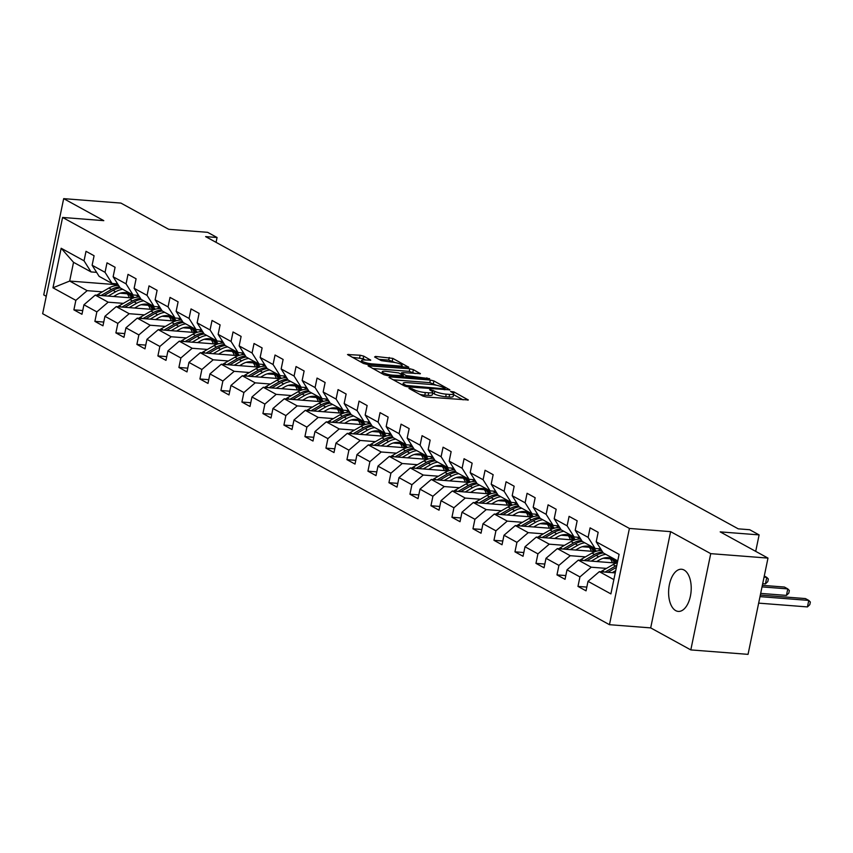 <?xml version="1.0" encoding="UTF-8"?>
<svg xmlns="http://www.w3.org/2000/svg" width="853" height="853" viewBox="0 0 853 853"><rect width="100%" height="100%" fill="white"/><g stroke="black" fill="none" stroke-linecap="round" stroke-linejoin="round"><path stroke-width="1.28" d="M409.6 388.03L408.95 388.414L422.992 396.123L426.564 397.018L468.308 399.972L453.903 391.911L450.512 391.41L452.57 392.657A8.509 1.685 11.7 0 1 453.721 393.83A8.509 1.685 11.7 0 1 449.616 394.427L446.236 394.161A8.509 1.685 11.7 0 1 434.817 391.282L430.498 389.65L429.603 389.789L431.671 391.037A8.509 1.685 11.7 0 1 432.812 392.209A8.509 1.685 11.7 0 1 428.707 392.796L425.338 392.54A8.509 1.685 11.7 0 1 413.918 389.661L409.6 388.03M675.704 610.62A21.144 11.228 -85.6 0 0 678.274 611.409A21.144 11.228 -85.6 0 0 690.834 593.667A21.144 11.228 -85.6 0 0 684.106 570.039A21.144 11.228 -85.6 0 0 681.547 569.25A21.144 11.228 -85.6 0 0 668.987 586.992A21.144 11.228 -85.6 0 0 675.704 610.62M363.709 356.127L360.137 355.232L347.512 354.539L363.463 363.453L367.025 364.359L408.768 367.312L392.817 358.388L375.533 356.426L374.606 356.981L381.28 360.638L391.655 362.067A7.112 1.407 11.7 0 1 398.777 363.485A7.112 1.407 11.7 0 1 402.158 365.447A7.112 1.407 11.7 0 1 398.724 365.948L372.089 363.879A7.112 1.407 11.7 0 1 364.967 362.461A7.112 1.407 11.7 0 1 361.587 360.499A7.112 1.407 11.7 0 1 365.02 359.998L370.746 360.158L363.709 356.127L363.175 358.729L352.161 357.258M710.741 553.65L670.618 531.643L650.69 627.893L690.813 649.911L710.741 553.65L767.988 558.097L720.188 531.877L759.117 534.895L749.691 529.724L738.24 528.839L205.616 236.612L217.067 237.507L207.642 232.336L168.713 229.308L120.923 203.089L63.676 198.642L43.738 294.903L46.265 296.29M670.618 531.643L629.407 528.433L62.589 217.451L103.799 220.66L63.676 198.642M389.896 376.898L388.968 377.452L404.557 386.004L408.129 386.91L449.872 389.864L433.91 380.939L430.349 380.043L389.896 376.898L389.693 377.847M384.01 374.734L368.059 365.809L409.792 368.763L413.364 369.669L420.401 373.689L402.701 372.601L401.784 373.156L406.209 375.587L429.603 378.7L387.582 375.629L384.01 374.734M767.988 558.097L748.049 654.358L690.813 649.911M629.407 528.433L609.468 624.695L42.65 313.712L62.589 217.451M82.741 310.535L73.891 309.852L81.963 314.277L83.935 304.788L96.858 311.878L94.886 321.368L102.968 325.803L104.94 316.303L117.863 323.404L115.891 332.894L123.973 337.33L125.935 327.829L138.868 334.92L136.896 344.42L144.978 348.856L146.94 339.355L159.863 346.446L157.901 355.946L165.983 360.371L167.945 350.882L180.868 357.972L178.906 367.462L186.978 371.897L188.95 362.397L201.873 369.488L199.911 378.988L207.983 383.423L209.955 373.923L222.878 381.014L220.916 390.514L228.988 394.939L230.96 385.449L243.883 392.54L241.911 402.04L249.993 406.465L251.955 396.976L264.888 404.066L262.916 413.556L270.998 417.991L272.96 408.491L285.883 415.582L283.921 425.082L292.003 429.517L293.965 420.017L306.888 427.108L304.926 436.608L312.998 441.033L314.97 431.543L327.893 438.634L325.931 448.124L334.003 452.559L335.975 443.07L348.898 450.16L346.936 459.65L355.008 464.085L356.981 454.585L369.903 461.676L367.931 471.176L376.013 475.611L377.975 466.111L390.909 473.202L388.936 482.702L397.018 487.127L398.98 477.637L411.903 484.728L409.941 494.218L418.023 498.653L419.985 489.164L432.908 496.254L430.946 505.744L439.028 510.179L440.99 500.679L453.913 507.77L451.951 517.27L460.023 521.705L461.995 512.205L474.918 519.296L472.957 528.796L481.028 533.221L483.001 523.731L495.924 530.822L493.951 540.312L502.033 544.747L503.995 535.247L516.929 542.348L514.956 551.838L523.038 556.273L525 546.773L537.923 553.864L535.961 563.364L544.043 567.799L546.005 558.299L558.928 565.39L556.966 574.89L565.049 579.315L567.01 569.825L579.933 576.916L577.971 586.406L586.043 590.841L588.016 581.341L610.897 593.901L619.086 554.354L596.204 541.804L598.166 532.304L590.095 527.868L588.122 537.369L595.127 548.49L582.204 541.399L575.199 530.278L577.161 520.778L569.09 516.353L567.117 525.843L574.122 536.963L561.199 529.873L554.194 518.752L556.167 509.262L548.084 504.827L546.123 514.316L553.117 525.437L540.194 518.347L533.189 507.226L535.162 497.736L527.079 493.301L525.117 502.801L532.123 513.911L519.189 506.821L512.195 495.71L514.156 486.21L506.074 481.774L504.112 491.275L511.118 502.396L498.195 495.305L491.189 484.184L493.151 474.684L485.069 470.259L483.107 479.749L490.112 490.87L477.19 483.779L470.184 472.658L472.146 463.168L464.075 458.733L462.102 468.233L469.107 479.343L456.184 472.253L449.179 461.132L451.141 451.642L443.07 447.207L441.097 456.707L448.102 467.828L435.179 460.727L428.174 449.616L430.147 440.116L422.064 435.68L420.102 445.181L427.097 456.302L414.174 449.211L407.169 438.09L409.141 428.59L401.059 424.165L399.097 433.655L406.103 444.776L393.169 437.685L386.164 426.564L388.136 417.074L380.054 412.639L378.092 422.139L385.098 433.249L372.164 426.159L365.169 415.048L367.131 405.548L359.049 401.113L357.087 410.613L364.092 421.734L351.169 414.643L344.164 403.522L346.126 394.022L338.055 389.597L336.082 399.087L343.087 410.208L330.164 403.117L323.159 391.996L325.121 382.496L317.049 378.071L315.077 387.561L322.082 398.682L309.159 391.591L302.154 380.47L304.126 370.98L296.044 366.545L294.082 376.045L301.077 387.155L288.154 380.065L281.149 368.954L283.121 359.454L275.039 355.019L273.077 364.519L280.083 375.64L267.149 368.549L260.144 357.428L262.116 347.928L254.034 343.503L252.072 352.993L259.077 364.114L246.144 357.023L239.149 345.902L241.111 336.413L233.029 331.977L231.067 341.467L238.072 352.588L225.149 345.497L218.144 334.376L220.106 324.886L212.034 320.451L210.062 329.951L217.067 341.061L204.144 333.971L197.139 322.861L199.101 313.36L191.029 308.925L189.057 318.425L196.062 329.546L183.139 322.455L176.134 311.334L178.106 301.834L170.024 297.409L168.052 306.899L175.057 318.02L162.134 310.929L155.129 299.808L157.101 290.319L149.019 285.883L147.057 295.383L154.052 306.494L141.129 299.403L134.124 288.282L136.096 278.792L128.014 274.357L126.052 283.857L133.057 294.967L120.124 287.877L113.129 276.767L115.091 267.266L107.009 262.831L105.047 272.331L112.052 283.452L99.129 276.361L92.124 265.24L94.086 255.74L86.014 251.315L84.042 260.805L91.047 271.926L73.539 262.319L69.669 281.053L87.166 290.66L102.381 291.843M73.891 309.852L75.853 300.352L52.961 287.792L61.16 248.255L84.042 260.805M92.124 265.24L105.047 272.331M113.129 276.767L126.052 283.857M134.124 288.282L147.057 295.383M155.129 299.808L168.052 306.899M176.134 311.334L189.057 318.425M197.139 322.861L210.062 329.951M218.144 334.376L231.067 341.467M239.149 345.902L252.072 352.993M260.144 357.428L273.077 364.519M281.149 368.954L294.082 376.045M302.154 380.47L315.077 387.561M323.159 391.996L336.082 399.087M344.164 403.522L357.087 410.613M365.169 415.048L378.092 422.139M386.164 426.564L399.097 433.655M407.169 438.09L420.102 445.181M428.174 449.616L441.097 456.707M449.179 461.132L462.102 468.233M470.184 472.658L483.107 479.749M491.189 484.184L504.112 491.275M512.195 495.71L525.117 502.801M533.189 507.226L546.123 514.316M554.194 518.752L567.117 525.843M575.199 530.278L588.122 537.369M123.386 303.359L108.171 302.186L95.248 295.085L133.239 298.038M141.097 304.734L148.273 305.299M117.607 283.878L112.052 283.452M95.248 295.085L83.935 304.788M108.171 302.186L96.858 311.878M144.392 314.885L129.176 313.701L116.253 306.611L154.244 309.564M162.091 316.26L169.278 316.815M138.612 295.405L133.057 294.967M116.253 306.611L104.94 316.303M129.176 313.701L117.863 323.404M165.397 326.411L150.181 325.228L137.248 318.137L175.249 321.091M183.096 327.787L190.272 328.341M159.618 306.931L154.052 306.494M137.248 318.137L125.935 327.829M150.181 325.228L138.868 334.92M186.402 337.937L171.186 336.754L158.253 329.663L196.243 332.606M204.102 339.313L211.277 339.867M180.623 318.446L175.057 318.02M158.253 329.663L146.94 339.355M171.186 336.754L159.863 346.446M207.396 349.453L192.181 348.269L179.258 341.179L217.248 344.132M225.107 350.828L232.283 351.393M201.617 329.972L196.062 329.546M179.258 341.179L167.945 350.882M192.181 348.269L180.868 357.972M228.401 360.979L213.186 359.795L200.263 352.705L238.254 355.658M246.112 362.354L253.288 362.909M222.622 341.499L217.067 341.061M200.263 352.705L188.95 362.397M213.186 359.795L201.873 369.488M249.407 372.505L234.191 371.322L221.268 364.231L259.259 367.185M267.117 373.881L274.293 374.435M243.627 353.025L238.072 352.588M221.268 364.231L209.955 373.923M234.191 371.322L222.878 381.014M270.412 384.031L255.196 382.848L242.273 375.757L280.264 378.7M288.111 385.396L295.298 385.961M264.633 364.54L259.077 364.114M242.273 375.757L230.96 385.449M255.196 382.848L243.883 392.54M291.417 395.547L276.201 394.363L263.278 387.273L301.269 390.226M309.117 396.922L316.292 397.477M285.638 376.066L280.083 375.64M263.278 387.273L251.955 396.976M276.201 394.363L264.888 404.066M312.422 407.073L297.207 405.889L284.273 398.799L322.263 401.752M330.122 408.448L337.298 409.003M306.643 387.593L301.077 387.155M284.273 398.799L272.96 408.491M297.207 405.889L285.883 415.582M333.416 418.599L318.201 417.416L305.278 410.325L343.269 413.279M351.127 419.975L358.303 420.529M327.637 399.119L322.082 398.682M305.278 410.325L293.965 420.017M318.201 417.416L306.888 427.108M354.421 430.115L339.206 428.942L326.283 421.851L364.274 424.794M372.132 431.49L379.308 432.055M348.642 410.634L343.087 410.208M326.283 421.851L314.97 431.543M339.206 428.942L327.893 438.634M375.427 441.641L360.211 440.457L347.288 433.367L385.279 436.32M393.137 443.016L400.313 443.571M369.648 422.16L364.092 421.734M347.288 433.367L335.975 443.07M360.211 440.457L348.898 450.16M396.432 453.167L381.216 451.983L368.293 444.893L406.284 447.846M414.131 454.542L421.318 455.097M390.653 433.687L385.098 433.249M368.293 444.893L356.981 454.585M381.216 451.983L369.903 461.676M417.437 464.693L402.221 463.51L389.299 456.419L427.289 459.362M435.137 466.069L442.312 466.623M411.658 445.213L406.103 444.776M389.299 456.419L377.975 466.111M402.221 463.51L390.909 473.202M438.442 476.209L423.227 475.036L410.293 467.934L448.283 470.888M456.142 477.584L463.318 478.149M432.663 456.728L427.097 456.302M410.293 467.934L398.98 477.637M423.227 475.036L411.903 484.728M459.436 487.735L444.221 486.551L431.298 479.461L469.289 482.414M477.147 489.11L484.323 489.665M453.657 468.254L448.102 467.828M431.298 479.461L419.985 489.164M444.221 486.551L432.908 496.254M480.442 499.261L465.226 498.077L452.303 490.987L490.294 493.94M498.152 500.636L505.328 501.191M474.663 479.781L469.107 479.343M452.303 490.987L440.99 500.679M465.226 498.077L453.913 507.77M501.447 510.787L486.231 509.604L473.308 502.513L511.299 505.456M519.157 512.163L526.333 512.717M495.668 491.296L490.112 490.87M473.308 502.513L461.995 512.205M486.231 509.604L474.918 519.296M522.452 522.303L507.236 521.119L494.313 514.028L532.304 516.982M540.152 523.678L547.338 524.243M516.673 502.822L511.118 502.396M494.313 514.028L483.001 523.731M507.236 521.119L495.924 530.822M543.457 533.829L528.242 532.645L515.319 525.555L553.309 528.508M561.157 535.204L568.333 535.759M537.678 514.348L532.123 513.911M515.319 525.555L503.995 535.247M528.242 532.645L516.929 542.348M564.462 545.355L549.247 544.171L536.313 537.081L574.314 540.034M582.162 546.73L589.338 547.285M558.683 525.874L553.117 525.437M536.313 537.081L525 546.773M549.247 544.171L537.923 553.864M585.467 556.881L570.241 555.698L557.318 548.607L595.309 551.55M603.167 558.246L610.343 558.811M579.688 537.39L574.122 536.963M557.318 548.607L546.005 558.299M570.241 555.698L558.928 565.39M606.462 568.397L591.246 567.213L578.323 560.122L616.314 563.076M600.683 548.916L595.127 548.49M578.323 560.122L567.01 569.825M591.246 567.213L579.933 576.916M613.861 579.624L599.328 571.649L615.258 572.885M617.743 560.89L603.21 552.915L596.204 541.804M599.328 571.649L588.016 581.341M650.69 627.893L609.468 624.695M216.065 242.348L217.067 237.507M755.705 551.358L759.117 534.895M120.092 293.219L127.268 293.773M118.204 284.827L69.669 281.053L52.961 287.792M96.602 272.363L91.047 271.926M61.16 248.255L73.539 262.319M87.166 290.66L75.853 300.352M586.821 587.099L577.971 586.406M565.816 575.572L556.966 574.89M544.811 564.046L535.961 563.364M601.248 549.812L599.456 548.82M523.817 552.531L514.956 551.838M580.243 538.286L578.451 537.294M502.812 541.005L493.951 540.312M559.237 526.759L557.446 525.779M481.806 529.478L472.957 528.796M538.232 515.233L536.441 514.252M460.801 517.952L451.951 517.27M517.238 503.718L515.436 502.726M439.796 506.437L430.946 505.744M496.233 492.192L494.431 491.2M418.791 494.911L409.941 494.218M475.228 480.665L473.426 479.685M397.797 483.384L388.936 482.702M454.222 469.139L452.431 468.158M376.791 471.858L367.931 471.176M433.217 457.624L431.426 456.632M355.786 460.343L346.936 459.65M412.212 446.098L410.421 445.117M334.781 448.817L325.931 448.124M391.218 434.572L389.416 433.591M313.776 437.29L304.926 436.608M370.213 423.045L368.411 422.064M292.771 425.775L283.921 425.082M349.208 411.53L347.406 410.538M271.776 414.249L262.916 413.556M328.202 400.004L326.411 399.023M250.771 402.723L241.911 402.04M307.197 388.478L305.406 387.497M229.766 391.196L220.916 390.514M286.192 376.951L284.401 375.97M208.761 379.681L199.911 378.988M265.187 365.436L263.396 364.444M187.756 368.155L178.906 367.462M244.193 353.91L242.391 352.929M166.751 356.629L157.901 355.946M223.187 342.384L221.385 341.403M145.756 345.102L136.896 344.42M202.182 330.868L200.391 329.876M124.751 333.587L115.891 332.894M181.177 319.342L179.386 318.35M103.746 322.061L94.886 321.368M160.172 307.816L158.381 306.835M139.167 296.29L137.376 295.309M419.825 394.385A8.509 1.685 11.7 0 0 424.805 395.142L425.338 392.54M432.812 392.209L432.279 394.811A8.509 1.685 11.7 0 1 428.174 395.397L424.805 395.142M453.721 393.83L453.178 396.432A8.509 1.685 11.7 0 1 449.073 397.029L445.703 396.762A8.509 1.685 11.7 0 1 434.284 393.883L432.652 392.988M463.115 399.854L453.551 394.619M436.555 385.279L429.805 382.645L393.254 379.809M406.252 385.449L444.264 388.84L445.159 388.712L442.995 387.401A8.509 1.685 11.7 0 0 431.575 384.522L407.297 382.645A8.509 1.685 11.7 0 0 403.192 383.232A8.509 1.685 11.7 0 0 404.333 384.404L406.252 385.449L406.028 386.537M372.708 368.528L409.259 371.364L409.792 368.763M415.208 373.571L409.259 371.364M403.192 376.823L403.064 375.341L398.639 372.91L385.684 371.279A7.112 1.407 11.7 0 0 382.251 371.78A7.112 1.407 11.7 0 0 385.631 373.742A7.112 1.407 11.7 0 0 392.753 375.16L403.416 375.704M365.553 360.041L363.175 358.729M395.131 362.557L388.712 360.094L378.903 359.337M403.576 367.195L401.976 366.321M612.23 572.651L615.717 570.636M600.949 571.777A7.187 5.918 -61.2 0 1 602.218 570.86L613.019 564.611A20.739 17.081 -61.2 0 1 617.359 562.745M758.658 603.135L807.439 606.92L808.783 600.416L805.424 598.571L760.332 595.074M616.815 565.347A20.739 17.081 118.8 0 0 615.578 566.008L605.065 572.096M607.837 572.31L616.399 567.362M760.002 596.631L808.783 600.416L810.35 602.047L809.806 604.649L807.439 606.92M596.652 561.551L599.798 559.739A17.209 14.181 -61.2 0 1 613.19 559.078A17.209 14.181 -61.2 0 1 617.263 562.767M591.225 561.125L598.742 556.774A20.739 17.081 -61.2 0 1 605.811 554.343M579.944 560.25A7.187 5.918 -61.2 0 1 581.213 559.333L592.014 553.085A20.739 17.081 -61.2 0 1 601.706 550.537M609.511 557.798A17.209 14.181 -61.2 0 1 612.347 562.767M586.832 560.784L596.183 555.378A20.739 17.081 -61.2 0 1 603.252 552.936M615.695 563.033A17.209 14.181 118.8 0 0 611.868 558.459M760.673 593.4L786.434 595.405L787.788 588.901L784.419 587.045L762.347 585.339M602.602 551.966A20.739 17.081 118.8 0 0 594.573 554.493L584.06 560.57M610.983 558.15A17.209 14.181 -61.2 0 1 614.448 562.927M762.017 586.896L787.788 588.901L789.345 590.521L788.812 593.123L786.434 595.405M575.647 550.025L578.792 548.212A17.209 14.181 -61.2 0 1 592.185 547.551A17.209 14.181 -61.2 0 1 596.258 551.241M570.22 549.609L577.748 545.259A20.739 17.081 -61.2 0 1 584.806 542.817M598.689 548.767A20.739 17.081 -61.2 0 1 599.808 550.58M558.95 548.724A7.187 5.918 -61.2 0 1 560.208 547.807L571.009 541.559A20.739 17.081 -61.2 0 1 580.701 539.011M588.506 546.272A17.209 14.181 -61.2 0 1 591.342 551.241M565.827 549.268L575.189 543.851A20.739 17.081 -61.2 0 1 582.247 541.42M594.69 551.507A17.209 14.181 118.8 0 0 590.862 546.933M762.689 583.665L765.429 583.879L766.783 577.374L764.277 575.999M581.597 540.439A20.739 17.081 118.8 0 0 573.568 542.966L563.055 549.044M589.977 546.624A17.209 14.181 -61.2 0 1 593.443 551.411M764.043 577.161L766.783 577.374L768.34 579.006L767.807 581.607L765.429 583.879M554.642 538.499L557.787 536.686A17.209 14.181 -61.2 0 1 571.179 536.036A17.209 14.181 -61.2 0 1 575.263 539.725M549.225 538.083L556.742 533.733A20.739 17.081 -61.2 0 1 563.801 531.302M577.684 537.241A20.739 17.081 -61.2 0 1 578.803 539.053M537.944 537.209A7.187 5.918 -61.2 0 1 539.203 536.281L550.004 530.044A20.739 17.081 -61.2 0 1 559.696 527.485M567.501 534.746A17.209 14.181 -61.2 0 1 570.348 539.725M544.822 537.742L554.183 532.325A20.739 17.081 -61.2 0 1 561.242 529.894M573.696 539.981A17.209 14.181 118.8 0 0 569.857 535.407M560.602 528.913A20.739 17.081 118.8 0 0 552.563 531.44L542.05 537.529M568.972 535.098A17.209 14.181 -61.2 0 1 572.438 539.885M533.647 526.983L536.782 525.16A17.209 14.181 -61.2 0 1 550.174 524.51A17.209 14.181 -61.2 0 1 554.258 528.199M528.22 526.557L535.737 522.207A20.739 17.081 -61.2 0 1 542.796 519.776M556.678 525.715A20.739 17.081 -61.2 0 1 557.798 527.527M516.939 525.683A7.187 5.918 -61.2 0 1 518.208 524.766L529.009 518.517A20.739 17.081 -61.2 0 1 538.691 515.969M546.506 523.22A17.209 14.181 -61.2 0 1 549.343 528.199M523.827 526.216L533.178 520.81A20.739 17.081 -61.2 0 1 540.237 518.368M552.691 528.455A17.209 14.181 118.8 0 0 548.852 523.881M539.597 517.387A20.739 17.081 118.8 0 0 531.558 519.914L521.044 526.002M547.967 523.571A17.209 14.181 -61.2 0 1 551.433 528.359M512.642 515.457L515.777 513.645A17.209 14.181 -61.2 0 1 529.169 512.984A17.209 14.181 -61.2 0 1 533.253 516.673M507.215 515.031L514.732 510.68A20.739 17.081 -61.2 0 1 521.791 508.249M535.673 514.188A20.739 17.081 -61.2 0 1 536.804 516.001M495.934 514.156A7.187 5.918 -61.2 0 1 497.203 513.239L508.004 506.991A20.739 17.081 -61.2 0 1 517.696 504.443M525.501 511.704A17.209 14.181 -61.2 0 1 528.338 516.673M502.822 514.69L512.173 509.284A20.739 17.081 -61.2 0 1 519.232 506.853M531.686 516.939A17.209 14.181 118.8 0 0 527.847 512.365M518.592 505.872A20.739 17.081 118.8 0 0 510.563 508.399L500.039 514.476M526.973 512.056A17.209 14.181 -61.2 0 1 530.438 516.843M491.637 503.931L494.772 502.118A17.209 14.181 -61.2 0 1 508.175 501.457A17.209 14.181 -61.2 0 1 512.248 505.147M486.21 503.515L493.727 499.165A20.739 17.081 -61.2 0 1 500.786 496.723M514.679 502.673A20.739 17.081 -61.2 0 1 515.798 504.486M474.929 502.641A7.187 5.918 -61.2 0 1 476.198 501.713L486.999 495.465A20.739 17.081 -61.2 0 1 496.691 492.917M504.496 500.178A17.209 14.181 -61.2 0 1 507.332 505.157M481.817 503.174L491.168 497.757A20.739 17.081 -61.2 0 1 498.227 495.326M510.68 505.413A17.209 14.181 118.8 0 0 506.842 500.839M497.587 494.345A20.739 17.081 118.8 0 0 489.558 496.872L479.045 502.95M505.968 500.53A17.209 14.181 -61.2 0 1 509.433 505.317M470.632 492.405L473.778 490.592A17.209 14.181 -61.2 0 1 487.17 489.942A17.209 14.181 -61.2 0 1 491.243 493.631M465.205 491.989L472.722 487.639A20.739 17.081 -61.2 0 1 479.781 485.208M493.674 491.147A20.739 17.081 -61.2 0 1 494.793 492.959M453.924 491.115A7.187 5.918 -61.2 0 1 455.193 490.198L465.994 483.95A20.739 17.081 -61.2 0 1 475.686 481.391M483.491 488.652A17.209 14.181 -61.2 0 1 486.327 493.631M460.812 491.648L470.163 486.231A20.739 17.081 -61.2 0 1 477.232 483.8M489.675 493.887A17.209 14.181 118.8 0 0 485.847 489.313M476.582 482.819A20.739 17.081 118.8 0 0 468.553 485.346L458.04 491.435M484.962 489.004A17.209 14.181 -61.2 0 1 488.428 493.791M449.627 480.889L452.772 479.066A17.209 14.181 -61.2 0 1 466.164 478.416A17.209 14.181 -61.2 0 1 470.238 482.105M444.2 480.463L451.727 476.113A20.739 17.081 -61.2 0 1 458.786 473.682M472.669 479.621A20.739 17.081 -61.2 0 1 473.788 481.433M432.929 479.589A7.187 5.918 -61.2 0 1 434.188 478.672L444.989 472.423A20.739 17.081 -61.2 0 1 454.681 469.875M462.486 477.126A17.209 14.181 -61.2 0 1 465.322 482.105M439.807 480.122L449.168 474.716A20.739 17.081 -61.2 0 1 456.227 472.274M468.67 482.361A17.209 14.181 118.8 0 0 464.842 477.797M455.577 471.293A20.739 17.081 118.8 0 0 447.548 473.831L437.035 479.908M463.957 477.488A17.209 14.181 -61.2 0 1 467.423 482.265M428.622 469.363L431.767 467.551A17.209 14.181 -61.2 0 1 445.159 466.89A17.209 14.181 -61.2 0 1 449.243 470.579M423.205 468.937L430.722 464.597A20.739 17.081 -61.2 0 1 437.781 462.155M451.663 468.094A20.739 17.081 -61.2 0 1 452.783 469.907M411.924 468.062A7.187 5.918 -61.2 0 1 413.183 467.145L423.984 460.897A20.739 17.081 -61.2 0 1 433.676 458.349M441.481 465.61A17.209 14.181 -61.2 0 1 444.328 470.579M418.802 468.596L428.163 463.19A20.739 17.081 -61.2 0 1 435.222 460.759M447.676 470.845A17.209 14.181 118.8 0 0 443.837 466.271M434.582 459.778A20.739 17.081 118.8 0 0 426.543 462.305L416.029 468.382M442.952 465.962A17.209 14.181 -61.2 0 1 446.418 470.749M407.627 457.837L410.762 456.024A17.209 14.181 -61.2 0 1 424.154 455.363A17.209 14.181 -61.2 0 1 428.238 459.053M402.2 457.421L409.717 453.071A20.739 17.081 -61.2 0 1 416.776 450.629M430.658 456.579A20.739 17.081 -61.2 0 1 431.778 458.392M390.919 456.547A7.187 5.918 -61.2 0 1 392.188 455.619L402.989 449.371A20.739 17.081 -61.2 0 1 412.671 446.823M420.486 454.084A17.209 14.181 -61.2 0 1 423.323 459.063M397.807 457.08L407.158 451.663A20.739 17.081 -61.2 0 1 414.217 449.232M426.671 459.319A17.209 14.181 118.8 0 0 422.832 454.745M413.577 448.251A20.739 17.081 118.8 0 0 405.538 450.779L395.024 456.867M421.947 454.436A17.209 14.181 -61.2 0 1 425.412 459.223M386.622 446.322L389.757 444.498A17.209 14.181 -61.2 0 1 403.149 443.848A17.209 14.181 -61.2 0 1 407.233 447.537M381.195 445.895L388.712 441.545A20.739 17.081 -61.2 0 1 395.771 439.114M409.653 445.053A20.739 17.081 -61.2 0 1 410.783 446.865M369.914 445.021A7.187 5.918 -61.2 0 1 371.183 444.104L381.984 437.856A20.739 17.081 -61.2 0 1 391.676 435.307M399.481 442.558A17.209 14.181 -61.2 0 1 402.317 447.537M376.802 445.554L386.153 440.137A20.739 17.081 -61.2 0 1 393.212 437.706M405.665 447.793A17.209 14.181 118.8 0 0 401.827 443.219M392.572 436.725A20.739 17.081 118.8 0 0 384.543 439.252L374.019 445.341M400.953 442.91A17.209 14.181 -61.2 0 1 404.418 447.697M365.617 434.795L368.752 432.972A17.209 14.181 -61.2 0 1 382.155 432.322A17.209 14.181 -61.2 0 1 386.228 436.011M360.19 434.369L367.707 430.019A20.739 17.081 -61.2 0 1 374.766 427.588M388.659 433.527A20.739 17.081 -61.2 0 1 389.778 435.339M348.909 433.495A7.187 5.918 -61.2 0 1 350.178 432.578L360.979 426.329A20.739 17.081 -61.2 0 1 370.671 423.781M378.476 431.042A17.209 14.181 -61.2 0 1 381.312 436.011M355.797 434.028L365.148 428.622A20.739 17.081 -61.2 0 1 372.207 426.18M384.66 436.267A17.209 14.181 118.8 0 0 380.822 431.703M371.567 425.21A20.739 17.081 118.8 0 0 363.538 427.737L353.025 433.814M379.948 431.394A17.209 14.181 -61.2 0 1 383.413 436.171M344.612 423.269L347.757 421.457A17.209 14.181 -61.2 0 1 361.15 420.796A17.209 14.181 -61.2 0 1 365.223 424.485M339.185 422.853L346.702 418.503A20.739 17.081 -61.2 0 1 353.76 416.061M367.654 422.011A20.739 17.081 -61.2 0 1 368.773 423.824M327.904 421.968A7.187 5.918 -61.2 0 1 329.173 421.051L339.974 414.803A20.739 17.081 -61.2 0 1 349.666 412.255M357.471 419.516A17.209 14.181 -61.2 0 1 360.307 424.485M334.792 422.512L344.143 417.096A20.739 17.081 -61.2 0 1 351.212 414.665M363.655 424.751A17.209 14.181 118.8 0 0 359.827 420.177M350.562 413.684A20.739 17.081 118.8 0 0 342.533 416.211L332.02 422.288M358.942 419.868A17.209 14.181 -61.2 0 1 362.408 424.655M323.607 411.743L326.752 409.93A17.209 14.181 -61.2 0 1 340.144 409.269A17.209 14.181 -61.2 0 1 344.217 412.959M318.18 411.327L325.707 406.977A20.739 17.081 -61.2 0 1 332.766 404.546M346.649 410.485A20.739 17.081 -61.2 0 1 347.768 412.298M306.909 410.453A7.187 5.918 -61.2 0 1 308.168 409.525L318.969 403.277A20.739 17.081 -61.2 0 1 328.661 400.729M336.466 407.99A17.209 14.181 -61.2 0 1 339.302 412.969M313.787 410.986L323.148 405.57A20.739 17.081 -61.2 0 1 330.207 403.138M342.65 413.225A17.209 14.181 118.8 0 0 338.822 408.651M329.557 402.158A20.739 17.081 118.8 0 0 321.528 404.685L311.014 410.773M337.937 408.342A17.209 14.181 -61.2 0 1 341.403 413.129M302.602 400.228L305.747 398.404A17.209 14.181 -61.2 0 1 319.139 397.754A17.209 14.181 -61.2 0 1 323.223 401.443M297.185 399.801L304.702 395.451A20.739 17.081 -61.2 0 1 311.761 393.02M325.643 398.959A20.739 17.081 -61.2 0 1 326.763 400.771M285.904 398.927A7.187 5.918 -61.2 0 1 287.162 398.01L297.964 391.762A20.739 17.081 -61.2 0 1 307.656 389.213M315.461 396.464A17.209 14.181 -61.2 0 1 318.308 401.443M292.782 399.46L302.143 394.054A20.739 17.081 -61.2 0 1 309.202 391.612M321.656 401.699A17.209 14.181 118.8 0 0 317.817 397.125M308.551 390.631A20.739 17.081 118.8 0 0 300.523 393.158L290.009 399.247M316.932 396.816A17.209 14.181 -61.2 0 1 320.397 401.603M281.607 388.701L284.742 386.889A17.209 14.181 -61.2 0 1 298.134 386.228A17.209 14.181 -61.2 0 1 302.218 389.917M276.18 388.275L283.697 383.925A20.739 17.081 -61.2 0 1 290.756 381.494M304.638 387.433A20.739 17.081 -61.2 0 1 305.758 389.245M264.899 387.401A7.187 5.918 -61.2 0 1 266.168 386.484L276.958 380.235A20.739 17.081 -61.2 0 1 286.651 377.687M294.466 384.948A17.209 14.181 -61.2 0 1 297.302 389.917M271.787 387.934L281.138 382.528A20.739 17.081 -61.2 0 1 288.197 380.086M300.651 390.184A17.209 14.181 118.8 0 0 296.812 385.609M287.557 379.116A20.739 17.081 118.8 0 0 279.517 381.643L269.004 387.72M295.927 385.3A17.209 14.181 -61.2 0 1 299.392 390.077M260.602 377.175L263.737 375.363A17.209 14.181 -61.2 0 1 277.129 374.702A17.209 14.181 -61.2 0 1 281.213 378.391M255.175 376.759L262.692 372.409A20.739 17.081 -61.2 0 1 269.751 369.967M283.633 375.917A20.739 17.081 -61.2 0 1 284.763 377.73M243.894 375.874A7.187 5.918 -61.2 0 1 245.163 374.957L255.964 368.709A20.739 17.081 -61.2 0 1 265.656 366.161M273.461 373.422A17.209 14.181 -61.2 0 1 276.297 378.391M250.782 376.418L260.133 371.002A20.739 17.081 -61.2 0 1 267.192 368.571M279.645 378.657A17.209 14.181 118.8 0 0 275.807 374.083M266.552 367.59A20.739 17.081 118.8 0 0 258.523 370.117L247.999 376.194M274.933 373.774A17.209 14.181 -61.2 0 1 278.398 378.561M239.597 365.649L242.732 363.836A17.209 14.181 -61.2 0 1 256.135 363.175A17.209 14.181 -61.2 0 1 260.208 366.875M234.17 365.233L241.687 360.883A20.739 17.081 -61.2 0 1 248.745 358.452M262.639 364.391A20.739 17.081 -61.2 0 1 263.758 366.204M222.889 364.359A7.187 5.918 -61.2 0 1 224.158 363.431L234.959 357.194A20.739 17.081 -61.2 0 1 244.651 354.635M252.456 361.896A17.209 14.181 -61.2 0 1 255.292 366.875M229.777 364.892L239.128 359.476A20.739 17.081 -61.2 0 1 246.186 357.044M258.64 367.131A17.209 14.181 118.8 0 0 254.802 362.557M245.547 356.064A20.739 17.081 118.8 0 0 237.518 358.591L227.005 364.679M253.927 362.248A17.209 14.181 -61.2 0 1 257.393 367.035M218.592 354.134L221.737 352.31A17.209 14.181 -61.2 0 1 235.129 351.66A17.209 14.181 -61.2 0 1 239.203 355.349M213.165 353.707L220.682 349.357A20.739 17.081 -61.2 0 1 227.74 346.926M241.634 352.865A20.739 17.081 -61.2 0 1 242.753 354.677M201.884 352.833A7.187 5.918 -61.2 0 1 203.153 351.916L213.954 345.668A20.739 17.081 -61.2 0 1 223.646 343.119M231.451 350.37A17.209 14.181 -61.2 0 1 234.287 355.349M208.772 353.366L218.123 347.96A20.739 17.081 -61.2 0 1 225.192 345.518M237.635 355.605A17.209 14.181 118.8 0 0 233.807 351.031M224.542 344.537A20.739 17.081 118.8 0 0 216.513 347.064L205.999 353.153M232.922 350.722A17.209 14.181 -61.2 0 1 236.388 355.509M197.587 342.607L200.732 340.795A17.209 14.181 -61.2 0 1 214.124 340.134A17.209 14.181 -61.2 0 1 218.197 343.823M192.16 342.181L199.687 337.831A20.739 17.081 -61.2 0 1 206.746 335.4M220.628 341.339A20.739 17.081 -61.2 0 1 221.748 343.151M180.889 341.307A7.187 5.918 -61.2 0 1 182.147 340.39L192.949 334.141A20.739 17.081 -61.2 0 1 202.641 331.593M210.446 338.854A17.209 14.181 -61.2 0 1 213.282 343.823M187.767 341.84L197.128 336.434A20.739 17.081 -61.2 0 1 204.187 334.003M216.63 344.09A17.209 14.181 118.8 0 0 212.802 339.515M203.536 333.022A20.739 17.081 118.8 0 0 195.508 335.549L184.994 341.626M211.917 339.206A17.209 14.181 -61.2 0 1 215.382 343.994M176.582 331.081L179.727 329.269A17.209 14.181 -61.2 0 1 193.119 328.608A17.209 14.181 -61.2 0 1 197.203 332.297M171.154 330.665L178.682 326.315A20.739 17.081 -61.2 0 1 185.741 323.873M199.623 329.823A20.739 17.081 -61.2 0 1 200.743 331.636M159.884 329.791A7.187 5.918 -61.2 0 1 161.142 328.863L171.943 322.615A20.739 17.081 -61.2 0 1 181.636 320.067M189.441 327.328A17.209 14.181 -61.2 0 1 192.288 332.307M166.761 330.324L176.123 324.908A20.739 17.081 -61.2 0 1 183.182 322.477M195.625 332.563A17.209 14.181 118.8 0 0 191.797 327.989M182.531 321.496A20.739 17.081 118.8 0 0 174.502 324.023L163.989 330.1M190.912 327.68A17.209 14.181 -61.2 0 1 194.377 332.467M155.587 319.555L158.722 317.742A17.209 14.181 -61.2 0 1 172.114 317.092A17.209 14.181 -61.2 0 1 176.198 320.781M150.16 319.139L157.677 314.789A20.739 17.081 -61.2 0 1 164.736 312.358M178.618 318.297A20.739 17.081 -61.2 0 1 179.738 320.11M138.879 318.265A7.187 5.918 -61.2 0 1 140.148 317.348L150.938 311.1A20.739 17.081 -61.2 0 1 160.631 308.541M168.436 315.802A17.209 14.181 -61.2 0 1 171.282 320.781M145.767 318.798L155.118 313.382A20.739 17.081 -61.2 0 1 162.177 310.95M174.63 321.037A17.209 14.181 118.8 0 0 170.792 316.463M161.537 309.97A20.739 17.081 118.8 0 0 153.497 312.497L142.984 318.585M169.907 316.154A17.209 14.181 -61.2 0 1 173.372 320.941M134.582 308.04L137.717 306.216A17.209 14.181 -61.2 0 1 151.109 305.566A17.209 14.181 -61.2 0 1 155.193 309.255M129.155 307.613L136.672 303.263A20.739 17.081 -61.2 0 1 143.731 300.832M157.613 306.771A20.739 17.081 -61.2 0 1 158.743 308.583M117.874 306.739A7.187 5.918 -61.2 0 1 119.143 305.822L129.944 299.574A20.739 17.081 -61.2 0 1 139.636 297.025M147.441 304.276A17.209 14.181 -61.2 0 1 150.277 309.255M124.762 307.272L134.113 301.866A20.739 17.081 -61.2 0 1 141.172 299.424M153.625 309.511A17.209 14.181 118.8 0 0 149.787 304.947M140.532 298.443A20.739 17.081 118.8 0 0 132.503 300.981L121.979 307.059M148.912 304.638A17.209 14.181 -61.2 0 1 152.367 309.415M113.577 296.513L116.712 294.701A17.209 14.181 -61.2 0 1 130.104 294.04A17.209 14.181 -61.2 0 1 134.188 297.729M108.15 296.087L115.667 291.747A20.739 17.081 -61.2 0 1 122.725 289.306M136.619 295.245A20.739 17.081 -61.2 0 1 137.738 297.057M96.869 295.213A7.187 5.918 -61.2 0 1 98.138 294.296L108.939 288.047A20.739 17.081 -61.2 0 1 118.631 285.499M126.436 292.76A17.209 14.181 -61.2 0 1 129.272 297.729M103.757 295.746L113.108 290.34A20.739 17.081 -61.2 0 1 120.166 287.909M132.62 297.996A17.209 14.181 118.8 0 0 128.782 293.421M119.527 286.928A20.739 17.081 118.8 0 0 111.498 289.455L100.985 295.533M127.907 293.112A17.209 14.181 -61.2 0 1 131.373 297.9M413.641 390.994L413.918 389.661M428.174 395.397L428.707 392.796M432.684 391.804L433.004 390.279M434.284 393.883L434.817 391.282M445.703 396.762L446.236 394.161M449.073 397.029L449.616 394.427M453.593 393.425L453.903 391.911M467.828 400.174L467.945 399.609M411.828 389.992L412.106 388.659M429.805 382.645L430.349 380.043M433.377 383.541L433.91 380.939M449.392 390.056L449.51 389.501M408.576 386.942L408.747 386.078M444.082 389.693L444.264 388.84M404.055 385.737L404.333 384.404M369.146 366.577L369.338 365.628M412.831 372.271L413.364 369.669M419.921 373.891L420.039 373.326M401.507 374.488L401.784 373.156M405.9 377.058L406.209 375.587M409.6 377.346L409.781 376.482M426.681 378.668L426.863 377.815M392.572 376.024L392.753 375.16M401.955 376.749L402.136 375.885M370.266 360.35L370.383 359.795M371.908 364.732L372.089 363.879M398.543 366.801L398.724 365.948M375.341 357.375L375.533 356.426M388.712 360.094L389.245 357.492M392.273 360.99L392.817 358.388M408.288 367.504L408.406 366.95M348.589 355.306L348.792 354.347M359.603 357.834L360.137 355.232M613.019 564.611L615.578 566.008M602.218 570.86L604.382 572.043M596.183 555.378L598.742 556.774M592.014 553.085L594.573 554.493M581.213 559.333L583.377 560.517M575.189 543.851L577.748 545.259M571.009 541.559L573.568 542.966M560.208 547.807L562.372 548.991M554.183 532.325L556.742 533.733M550.004 530.044L552.563 531.44M539.203 536.281L541.367 537.475M533.178 520.81L535.737 522.207M529.009 518.517L531.558 519.914M518.208 524.766L520.362 525.949M512.173 509.284L514.732 510.68M508.004 506.991L510.563 508.399M497.203 513.239L499.368 514.423M491.168 497.757L493.727 499.165M486.999 495.465L489.558 496.872M476.198 501.713L478.362 502.897M470.163 486.231L472.722 487.639M465.994 483.95L468.553 485.346M455.193 490.198L457.357 491.381M449.168 474.716L451.727 476.113M444.989 472.423L447.548 473.831M434.188 478.672L436.352 479.855M428.163 463.19L430.722 464.597M423.984 460.897L426.543 462.305M413.183 467.145L415.347 468.329M407.158 451.663L409.717 453.071M402.989 449.371L405.538 450.779M392.188 455.619L394.342 456.813M386.153 440.137L388.712 441.545M381.984 437.856L384.543 439.252M371.183 444.104L373.337 445.287M365.148 428.622L367.707 430.019M360.979 426.329L363.538 427.737M350.178 432.578L352.342 433.761M344.143 417.096L346.702 418.503M339.974 414.803L342.533 416.211M329.173 421.051L331.337 422.235M323.148 405.57L325.707 406.977M318.969 403.277L321.528 404.685M308.168 409.525L310.332 410.719M302.143 394.054L304.702 395.451M297.964 391.762L300.523 393.158M287.162 398.01L289.327 399.193M281.138 382.528L283.697 383.925M276.958 380.235L279.517 381.643M266.168 386.484L268.322 387.667M260.133 371.002L262.692 372.409M255.964 368.709L258.523 370.117M245.163 374.957L247.317 376.141M239.128 359.476L241.687 360.883M234.959 357.194L237.518 358.591M224.158 363.431L226.322 364.626M218.123 347.96L220.682 349.357M213.954 345.668L216.513 347.064M203.153 351.916L205.317 353.099M197.128 336.434L199.687 337.831M192.949 334.141L195.508 335.549M182.147 340.39L184.312 341.573M176.123 324.908L178.682 326.315M171.943 322.615L174.502 324.023M161.142 328.863L163.307 330.047M155.118 313.382L157.677 314.789M150.938 311.1L153.497 312.497M140.148 317.348L142.302 318.532M134.113 301.866L136.672 303.263M129.944 299.574L132.503 300.981M119.143 305.822L121.297 307.005M113.108 290.34L115.667 291.747M108.939 288.047L111.498 289.455M98.138 294.296L100.302 295.479M444.946 389.768L445.159 388.712M402.819 385.055L403.192 383.232M401.113 374.275L401.422 372.793M381.877 373.561L382.251 371.78M361.224 362.226L361.587 360.499M401.827 367.057L402.158 365.447"/></g></svg>
